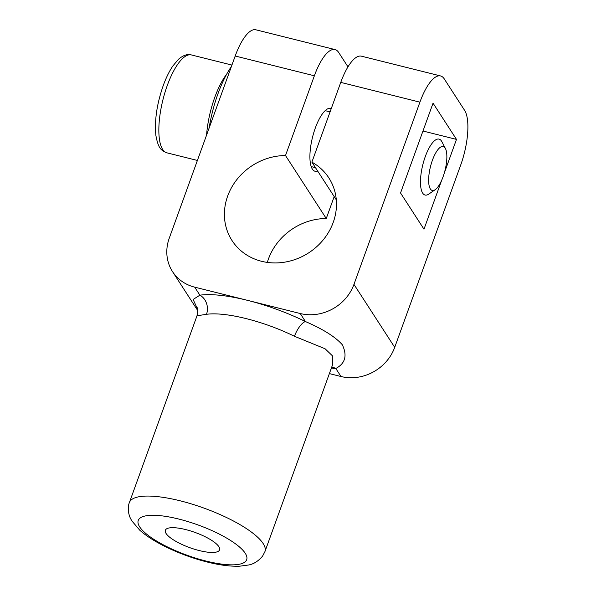 <?xml version="1.0" encoding="UTF-8"?>
<svg xmlns="http://www.w3.org/2000/svg" width="596" height="596" viewBox="0 0 596 596"><rect width="100%" height="100%" fill="white"/><g stroke="black" fill="none" stroke-linecap="round" stroke-linejoin="round"><path stroke-width="0.89" d="M317.668 171.059A32.437 10.758 -76 0 1 315.105 171.283A32.437 10.758 -76 0 1 312.364 169.1A32.437 10.758 -76 0 1 313.824 132.528A32.437 10.758 -76 0 1 330.825 108.353A32.437 10.758 -76 0 1 331.294 108.502M197.082 307.715C197.879 307.551 197.85 310.248 197 315.791L206.499 314.301A14.416 12.225 82.2 0 0 199.883 295.176L193.119 299.46L197.47 308.922M218.851 546.666A28.832 8.053 19.9 0 1 219.574 549.885A28.832 8.053 19.9 0 1 194.52 549.244A28.832 8.053 19.9 0 1 166.075 533.48A28.832 8.053 19.9 0 1 165.353 530.254A28.832 8.053 19.9 0 1 190.407 530.894A28.832 8.053 19.9 0 1 218.851 546.666M331.071 368.924A86.495 24.16 -160.1 0 0 335.809 368.484C345.285 363.486 347.453 355.566 342.298 344.726C335.377 336.896 323.084 329.171 305.428 321.549A14.416 5.096 -63.8 0 0 294.454 336.278L325.058 348.749L332.419 355.812L332.546 364.849L264.944 551.591A72.079 20.13 -160.1 0 0 180.193 500.811A72.079 20.13 -160.1 0 0 129.399 502.525L197 315.791M329.379 373.603L340.994 376.508L335.809 368.484A14.416 12.225 82.2 0 0 331.696 367.188M419.912 102.162A43.247 14.349 -76 0 1 440.586 75.953L361.422 56.173A43.247 14.349 104 0 0 340.756 82.382L419.912 102.162L353.957 284.374A43.247 38.971 147.1 0 1 300.242 313.526L194.691 287.153A43.247 38.971 147.1 0 1 172.52 271.605A43.247 38.971 147.1 0 1 169.249 238.221L235.204 56.009L314.368 75.789A43.247 14.349 -76 0 1 335.041 49.58A43.247 14.349 -76 0 1 338.692 52.493L347.982 66.856M340.994 376.508A43.247 38.971 -32.9 0 0 394.708 347.349L460.671 165.144A43.247 14.349 -76 0 0 464.612 110.349L444.236 78.866A43.247 14.349 -76 0 0 440.586 75.953M335.041 49.58L255.878 29.8A43.247 14.349 104 0 0 235.204 56.009M340.756 82.382L311.887 162.127A57.663 51.956 147.1 0 1 328.85 177.906A57.663 51.956 147.1 0 1 308.676 252.853A57.663 51.956 147.1 0 1 232.038 240.568A57.663 51.956 147.1 0 1 233.163 184.834A57.663 51.956 147.1 0 1 285.499 155.534L314.368 75.789M334.192 196.591L326.258 218.508A57.663 51.956 -32.9 0 0 267.328 262.404M336.3 199.854L311.887 162.127M441.77 180.037L423.98 229.199L400.542 192.985L433.046 103.183L456.484 139.397L444.243 173.205M456.484 139.397L423.503 131.15M326.258 218.508L285.499 155.534M231.404 66.506A64.867 21.516 104 0 0 209.099 128.133M214.769 97.386A50.451 16.733 104 0 0 206.581 135.091A50.451 16.733 -76 0 1 226.681 74.18A50.451 16.733 104 0 0 214.769 97.386M435.169 189.699L428.8 194.08A28.832 9.566 -76 0 1 425.097 195.048A28.832 9.566 -76 0 1 422.661 193.111A28.832 9.566 -76 0 1 423.957 160.6A28.832 9.566 -76 0 1 439.073 139.114A28.832 9.566 -76 0 1 441.502 141.051A28.832 9.566 -76 0 1 441.889 141.714L445.45 148.575A22.641 7.51 -76 0 1 445.033 170.314A22.641 7.51 -76 0 1 435.169 189.699A22.641 7.51 -76 0 1 430.349 188.939A22.641 7.51 -76 0 1 432.413 160.257A22.641 7.51 -76 0 1 445.145 148.054A22.641 7.51 -76 0 1 445.45 148.575M206.499 314.301A72.079 20.13 19.9 0 1 246.148 318.607A72.079 20.13 19.9 0 1 294.454 336.278M178.874 519.079A57.663 16.107 19.9 0 1 245.239 553.259A57.663 16.107 19.9 0 1 206.052 561.059A57.663 16.107 19.9 0 1 139.688 526.886A57.663 16.107 19.9 0 1 178.874 519.079M300.242 313.526L305.428 321.549A86.495 24.16 -160.1 0 0 247.467 300.339A86.495 24.16 -160.1 0 0 199.883 295.176L194.691 287.153M394.708 347.349L353.957 284.374M166.925 152.837A50.451 16.733 -76 0 1 162.671 149.44A50.451 16.733 -76 0 1 167.267 85.519A50.451 16.733 -76 0 1 191.39 54.936C187.524 53.796 183.233 55.242 178.502 59.265L172.825 66.007C169.212 71.371 166.008 77.92 163.207 85.653C156.837 103.987 154.401 120.615 155.899 135.545C158.387 148.672 160.972 150.289 166.925 152.837L197.403 160.451M129.399 502.525C128.431 504.685 127.179 510.399 130.092 517.596L131.656 520.666L139.695 530.127C153.626 542.829 181.638 555.636 207.266 562.035C219.537 565.12 230.309 566.513 239.599 566.2L248.472 565.015C253.613 564.144 258.314 561.179 262.583 556.113L264.944 551.591M197.723 310.546L172.52 271.605M315.47 167.662L311.194 166.589M231.926 65.068L191.39 54.936M330.072 111.877L325.17 110.655"/></g></svg>
